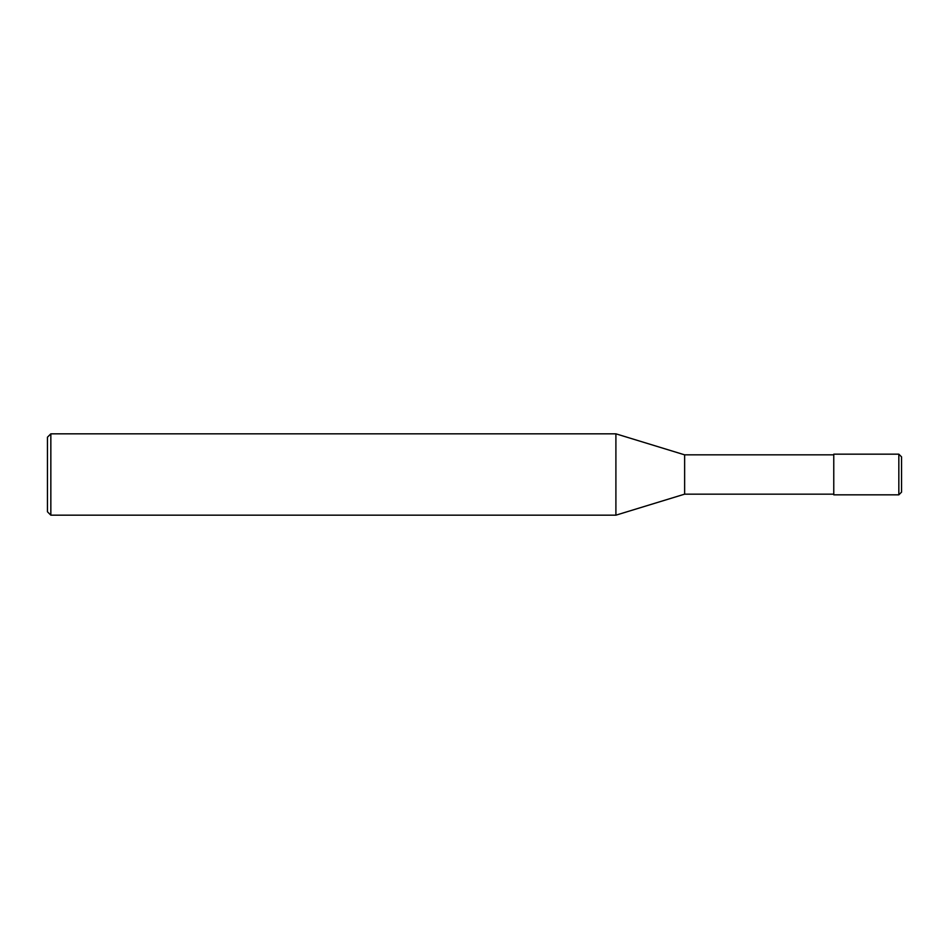 <?xml version="1.0" encoding="UTF-8"?>
<svg xmlns="http://www.w3.org/2000/svg" width="949" height="949" viewBox="0 0 949 949"><rect width="100%" height="100%" fill="white"/><g stroke="black" fill="none" stroke-linecap="round" stroke-linejoin="round"><path stroke-width="1.42" d="M898.833 454.168L901.55 456.872L901.55 492.128L898.833 494.832L833.768 494.832L833.768 454.168L898.833 454.168L898.833 494.832M833.768 454.844L684.632 454.844L684.632 494.156L615.901 515.177L50.843 515.177L47.45 511.784L47.45 437.216L50.843 433.823L50.843 515.177M684.632 454.844L615.901 433.823L615.901 515.177M833.768 494.156L684.632 494.156M615.901 433.823L50.843 433.823"/></g></svg>
